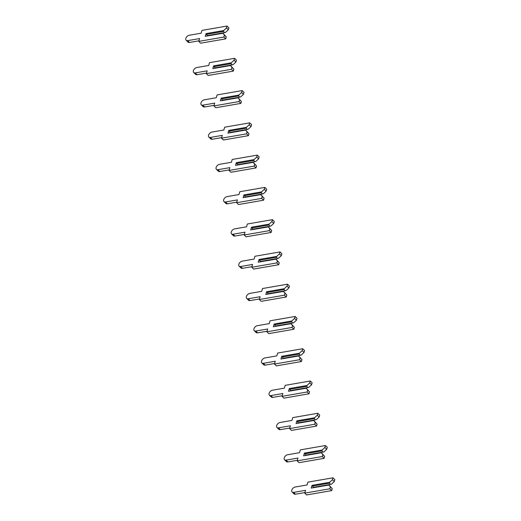 <?xml version="1.0" encoding="UTF-8"?>
<svg xmlns="http://www.w3.org/2000/svg" width="521" height="521" viewBox="0 0 521 521"><rect width="100%" height="100%" fill="white"/><g stroke="black" fill="none" stroke-linecap="round" stroke-linejoin="round"><path stroke-width="0.78" d="M227.026 26.05L228.888 27.867L228.335 29.788L225.586 32.354L224.662 32.595L223.457 31.416L223.73 30.537L206.042 33.598L205.248 36.346L222.942 33.201L226.277 36.932L224.421 35.122L223.867 37.043L198.788 41.38L199.595 38.567L187.651 40.631A3.243 2.019 134.3 0 1 186.153 40.273A3.243 2.019 134.3 0 1 186.277 37.434A3.243 2.019 134.3 0 1 189.188 35.272L201.139 33.207L201.946 30.387L227.026 26.05L226.472 27.971L223.73 30.537M228.335 29.788L226.472 27.971M224.662 32.595L207.436 35.578L206.042 33.598M223.457 31.416L206.225 34.399M224.421 35.122L222.936 33.285L205.248 36.346M207.879 35.5L207.781 35.825M226.277 36.932L225.723 38.86L200.644 43.197L198.788 41.38M198.95 40.814L189.507 42.448A3.243 2.019 134.3 0 1 188.016 42.09L186.153 40.273M225.723 38.86L223.867 37.043M234.593 58.319L236.456 60.136L235.902 62.058L233.161 64.624L232.229 64.864L231.024 63.686L231.298 62.807L213.61 65.867L212.822 68.616L230.51 65.47L233.844 69.202L231.988 67.385L231.435 69.313L206.355 73.65L207.163 70.83L195.219 72.901A3.243 2.019 134.3 0 1 193.721 72.543A3.243 2.019 134.3 0 1 193.845 69.703A3.243 2.019 134.3 0 1 196.756 67.541L208.706 65.477L209.514 62.657L234.593 58.319L234.04 60.241L231.298 62.807M235.902 62.058L234.04 60.241M232.229 64.864L215.004 67.847L213.61 65.867M231.024 63.686L213.799 66.662M231.988 67.385L230.51 65.555L212.822 68.616M215.447 67.769L215.349 68.095M233.844 69.202L233.291 71.123L208.211 75.467L206.355 73.65M206.518 73.083L197.081 74.711A3.243 2.019 134.3 0 1 195.583 74.353L193.721 72.543M233.291 71.123L231.435 69.313M242.161 90.589L244.023 92.399L243.47 94.327L240.728 96.886L239.803 97.134L238.592 95.955L238.865 95.076L221.178 98.137L220.39 100.885L238.077 97.74L241.418 101.471L239.556 99.654L239.002 101.575L213.923 105.919L214.73 103.099L202.786 105.17A3.243 2.019 134.3 0 1 201.295 104.806A3.243 2.019 134.3 0 1 201.412 101.973A3.243 2.019 134.3 0 1 204.33 99.811L216.274 97.74L217.081 94.926L242.161 90.589L241.607 92.51L238.865 95.076M243.47 94.327L241.607 92.51M239.803 97.134L222.571 100.11L221.178 98.137M238.592 95.955L221.366 98.931M239.556 99.654L238.077 97.824L220.39 100.885M241.418 101.471L240.865 103.392L215.785 107.73L213.923 105.919M214.085 105.353L204.649 106.981A3.243 2.019 134.3 0 1 203.151 106.623L201.295 104.806M240.865 103.392L239.002 101.575M249.728 122.852L251.591 124.669L251.037 126.596L248.296 129.156L247.371 129.403L246.159 128.218L246.433 127.339L228.745 130.4L227.957 133.148L245.645 130.009L248.986 133.741L247.123 131.924L246.57 133.845L221.49 138.189L222.298 135.369L210.354 137.433A3.243 2.019 134.3 0 1 208.862 137.075A3.243 2.019 134.3 0 1 208.98 134.242A3.243 2.019 134.3 0 1 211.897 132.073L223.841 130.009L224.649 127.196L249.728 122.852L249.181 124.779L246.433 127.339M251.037 126.596L249.181 124.779M247.371 129.403L230.145 132.38L228.745 130.4M246.159 128.218L228.934 131.201M247.123 131.924L245.645 130.087L227.957 133.148M230.582 132.301L230.49 132.627M248.986 133.741L248.432 135.662L223.353 139.999L221.49 138.189M221.653 137.616L212.216 139.25A3.243 2.019 134.3 0 1 210.718 138.892L208.862 137.075M248.432 135.662L246.57 133.845M257.302 155.121L259.158 156.938L258.605 158.859L255.863 161.425L254.938 161.666L253.727 160.488L254.001 159.608L236.313 162.669L235.525 165.417L253.213 162.272L256.553 166.004L254.691 164.193L254.137 166.114L229.058 170.452L229.872 167.638L217.921 169.703A3.243 2.019 134.3 0 1 216.43 169.345A3.243 2.019 134.3 0 1 216.547 166.512A3.243 2.019 134.3 0 1 219.465 164.343L231.409 162.278L232.223 159.459L257.302 155.121L256.749 157.049L254.001 159.608M258.605 158.859L256.749 157.049M254.938 161.666L237.713 164.649L236.313 162.669M253.727 160.488L236.501 163.47M254.691 164.193L253.213 162.357L235.525 165.417M238.149 164.571L238.058 164.897M256.553 166.004L256 167.931L230.92 172.269L229.058 170.452M229.22 169.885L219.784 171.52A3.243 2.019 134.3 0 1 218.292 171.162L216.43 169.345M256 167.931L254.137 166.114M264.87 187.391L266.726 189.208L266.172 191.129L263.431 193.695L262.506 193.936L261.295 192.757L261.568 191.878L243.88 194.939L243.092 197.687L260.78 194.541L264.121 198.273L262.258 196.456L261.705 198.384L236.625 202.721L237.439 199.908L225.489 201.972A3.243 2.019 134.3 0 1 223.997 201.614A3.243 2.019 134.3 0 1 224.115 198.775A3.243 2.019 134.3 0 1 227.032 196.612L238.976 194.548L239.79 191.728L264.87 187.391L264.316 189.312L261.568 191.878M266.172 191.129L264.316 189.312M262.506 193.936L245.28 196.918L243.88 194.939M261.295 192.757L244.069 195.74M262.258 196.456L260.78 194.626L243.092 197.687M245.717 196.84L245.625 197.166M264.121 198.273L263.567 200.201L238.488 204.538L236.625 202.721M236.788 202.155L227.351 203.789A3.243 2.019 134.3 0 1 225.86 203.431L223.997 201.614M263.567 200.201L261.705 198.384M272.437 219.66L274.3 221.477L273.746 223.398L270.998 225.964L270.073 226.205L268.862 225.026L269.142 224.147L251.454 227.208L250.66 229.956L268.348 226.811L271.688 230.542L269.826 228.726L269.272 230.653L244.193 234.991L245.007 232.171L233.056 234.242A3.243 2.019 134.3 0 1 231.565 233.883A3.243 2.019 134.3 0 1 231.682 231.044A3.243 2.019 134.3 0 1 234.6 228.882L246.544 226.817L247.358 223.997L272.437 219.66L271.884 221.581L269.142 224.147M273.746 223.398L271.884 221.581M270.073 226.205L252.848 229.188L251.454 227.208M268.862 225.026L251.636 228.003M269.826 228.726L268.348 226.895L250.66 229.956M253.284 229.11L253.193 229.435M271.688 230.542L271.135 232.464L246.055 236.808L244.193 234.991M244.356 234.424L234.919 236.052A3.243 2.019 134.3 0 1 233.428 235.694L231.565 233.883M271.135 232.464L269.272 230.653M280.005 251.93L281.868 253.74L281.314 255.668L278.566 258.227L277.641 258.475L276.43 257.296L276.71 256.417L259.022 259.478L258.227 262.219L275.922 259.08L279.256 262.812L277.4 260.995L276.846 262.916L251.767 267.26L252.574 264.44L240.63 266.511A3.243 2.019 134.3 0 1 239.132 266.146A3.243 2.019 134.3 0 1 239.256 263.313A3.243 2.019 134.3 0 1 242.167 261.151L254.118 259.08L254.925 256.267L280.005 251.93L279.451 253.851L276.71 256.417M281.314 255.668L279.451 253.851M277.641 258.475L260.415 261.451L259.022 259.478M276.43 257.296L259.204 260.272M277.4 260.995L275.915 259.165L258.227 262.219M279.256 262.812L278.702 264.733L253.623 269.07L251.767 267.26M251.93 266.693L242.486 268.322A3.243 2.019 134.3 0 1 240.995 267.963L239.132 266.146M278.702 264.733L276.846 262.916M287.572 284.192L289.435 286.009L288.881 287.931L286.14 290.497L285.208 290.744L284.004 289.559L284.277 288.68L266.589 291.74L265.795 294.489L283.489 291.35L286.824 295.081L284.967 293.264L284.414 295.186L259.334 299.523L260.142 296.709L248.198 298.774A3.243 2.019 134.3 0 1 246.7 298.416A3.243 2.019 134.3 0 1 246.824 295.583A3.243 2.019 134.3 0 1 249.735 293.414L261.685 291.35L262.493 288.536L287.572 284.192L287.019 286.12L284.277 288.68M288.881 287.931L287.019 286.12M285.208 290.744L267.983 293.72L266.589 291.74M284.004 289.559L266.778 292.541M284.967 293.264L283.483 291.428L265.795 294.489M268.426 293.642L268.328 293.968M286.824 295.081L286.27 297.003L261.19 301.34L259.334 299.523M259.497 298.956L250.054 300.591A3.243 2.019 134.3 0 1 248.563 300.233L246.7 298.416M286.27 297.003L284.414 295.186M295.14 316.462L297.003 318.279L296.449 320.2L293.707 322.766L292.776 323.007L291.571 321.828L291.845 320.949L274.157 324.01L273.369 326.758L291.057 323.613L294.398 327.344L292.535 325.534L291.981 327.455L266.902 331.792L267.709 328.979L255.765 331.043A3.243 2.019 134.3 0 1 254.274 330.685A3.243 2.019 134.3 0 1 254.391 327.852A3.243 2.019 134.3 0 1 257.309 325.684L269.253 323.619L270.06 320.799L295.14 316.462L294.586 318.39L291.845 320.949M296.449 320.2L294.586 318.39M292.776 323.007L275.55 325.99L274.157 324.01M291.571 321.828L274.346 324.811M292.535 325.534L291.057 323.697L273.369 326.758M275.993 325.912L275.896 326.237M294.398 327.344L293.844 329.272L268.764 333.609L266.902 331.792M267.065 331.226L257.628 332.86A3.243 2.019 134.3 0 1 256.13 332.502L254.274 330.685M293.844 329.272L291.981 327.455M302.708 348.731L304.57 350.548L304.017 352.47L301.275 355.035L300.35 355.276L299.139 354.098L299.412 353.218L281.724 356.279L280.936 359.028L298.624 355.882L301.965 359.614L300.103 357.797L299.549 359.724L274.469 364.062L275.277 361.248L263.333 363.313A3.243 2.019 134.3 0 1 261.842 362.955A3.243 2.019 134.3 0 1 261.959 360.115A3.243 2.019 134.3 0 1 264.876 357.953L276.82 355.889L277.628 353.069L302.708 348.731L302.154 350.653L299.412 353.218M304.017 352.47L302.154 350.653M300.35 355.276L283.124 358.259L281.724 356.279M299.139 354.098L281.913 357.08M300.103 357.797L298.624 355.967L280.936 359.028M283.561 358.181L283.47 358.507M301.965 359.614L301.412 361.541L276.332 365.879L274.469 364.062M274.632 363.495L265.196 365.13A3.243 2.019 134.3 0 1 263.698 364.772L261.842 362.955M301.412 361.541L299.549 359.724M310.282 381.001L312.138 382.811L311.584 384.739L308.842 387.305L307.918 387.546L306.706 386.367L306.98 385.488L289.292 388.549L288.504 391.297L306.192 388.152L309.533 391.883L307.67 390.066L307.116 391.994L282.037 396.331L282.844 393.511L270.9 395.582A3.243 2.019 134.3 0 1 269.409 395.224A3.243 2.019 134.3 0 1 269.526 392.385A3.243 2.019 134.3 0 1 272.444 390.222L284.388 388.152L285.195 385.338L310.282 381.001L309.728 382.922L306.98 385.488M311.584 384.739L309.728 382.922M307.918 387.546L290.692 390.522L289.292 388.549M306.706 386.367L289.481 389.343M307.67 390.066L306.192 388.236L288.504 391.297M291.128 390.45L291.037 390.776M309.533 391.883L308.979 393.804L283.899 398.148L282.037 396.331M282.2 395.765L272.763 397.393A3.243 2.019 134.3 0 1 271.272 397.035L269.409 395.224M308.979 393.804L307.116 391.994M317.849 413.27L319.705 415.081L319.152 417.008L316.41 419.568L315.485 419.815L314.274 418.63L314.547 417.757L296.859 420.812L296.071 423.56L313.759 420.421L317.1 424.153L315.238 422.336L314.684 424.257L289.604 428.601L290.418 425.781L278.468 427.845A3.243 2.019 134.3 0 1 276.977 427.487A3.243 2.019 134.3 0 1 277.094 424.654A3.243 2.019 134.3 0 1 280.011 422.492L291.955 420.421L292.769 417.608L317.849 413.27L317.296 415.191L314.547 417.757M319.152 417.008L317.296 415.191M315.485 419.815L298.259 422.792L296.859 420.812M314.274 418.63L297.048 421.613M315.238 422.336L313.759 420.506L296.071 423.56M317.1 424.153L316.547 426.074L291.467 430.411L289.604 428.601M289.767 428.028L280.331 429.662A3.243 2.019 134.3 0 1 278.839 429.304L276.977 427.487M316.547 426.074L314.684 424.257M325.417 445.533L327.279 447.35L326.726 449.271L323.977 451.837L323.053 452.078L321.841 450.899L322.115 450.02L304.427 453.081L303.639 455.829L321.327 452.69L324.668 456.422L322.805 454.605L322.252 456.526L297.172 460.864L297.986 458.05L286.036 460.115A3.243 2.019 134.3 0 1 284.544 459.756A3.243 2.019 134.3 0 1 284.661 456.924A3.243 2.019 134.3 0 1 287.579 454.755L299.523 452.69L300.337 449.877L325.417 445.533L324.863 447.461L322.115 450.02M326.726 449.271L324.863 447.461M323.053 452.078L305.827 455.061L304.427 453.081M321.841 450.899L304.616 453.882M322.805 454.605L321.327 452.769L303.639 455.829M306.263 454.983L306.172 455.308M324.668 456.422L324.114 458.343L299.034 462.681L297.172 460.864M297.335 460.297L287.898 461.932A3.243 2.019 134.3 0 1 286.407 461.573L284.544 459.756M324.114 458.343L322.252 456.526M332.984 477.803L334.847 479.62L334.293 481.541L331.545 484.107L330.62 484.348L329.409 483.169L329.689 482.29L312.001 485.351L311.206 488.099L328.901 484.953L332.235 488.685L330.379 486.875L329.826 488.796L304.746 493.133L305.553 490.32L293.61 492.384A3.243 2.019 134.3 0 1 292.112 492.026A3.243 2.019 134.3 0 1 292.235 489.186A3.243 2.019 134.3 0 1 295.147 487.024L307.097 484.96L307.904 482.14L332.984 477.803L332.431 479.73L329.689 482.29M334.293 481.541L332.431 479.73M330.62 484.348L313.395 487.33L312.001 485.351M329.409 483.169L312.183 486.152M330.379 486.875L328.894 485.038L311.206 488.099M313.831 487.252L313.74 487.578M332.235 488.685L331.682 490.613L306.602 494.95L304.746 493.133M304.909 492.566L295.466 494.201A3.243 2.019 134.3 0 1 293.974 493.843L292.112 492.026M331.682 490.613L329.826 488.796M189.507 42.448L187.651 40.631M197.081 74.711L195.219 72.901M204.649 106.981L202.786 105.17M212.216 139.25L210.354 137.433M219.784 171.52L217.921 169.703M227.351 203.789L225.489 201.972M234.919 236.052L233.056 234.242M242.486 268.322L240.63 266.511M250.054 300.591L248.198 298.774M257.628 332.86L255.765 331.043M265.196 365.13L263.333 363.313M272.763 397.393L270.9 395.582M280.331 429.662L278.468 427.845M287.898 461.932L286.036 460.115M295.466 494.201L293.61 492.384"/></g></svg>
